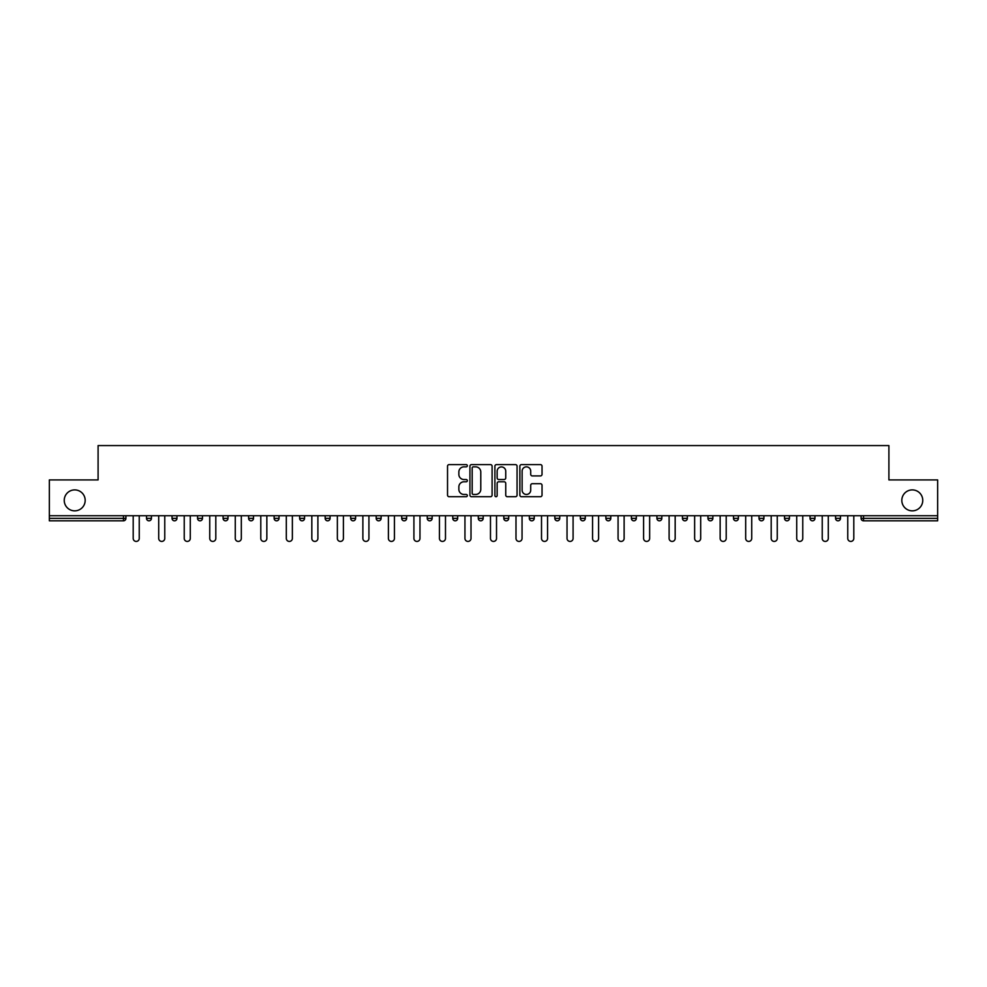 <?xml version="1.0" encoding="UTF-8"?>
<svg xmlns="http://www.w3.org/2000/svg" width="987" height="987" viewBox="0 0 987 987"><rect width="100%" height="100%" fill="white"/><g stroke="black" fill="none" stroke-linecap="round" stroke-linejoin="round"><path stroke-width="1.48" d="M901.822 500.372A10.475 10.475 0 0 0 912.296 510.847A10.475 10.475 0 0 0 922.759 500.372A10.475 10.475 0 0 0 912.296 489.897A10.475 10.475 0 0 0 901.822 500.372M64.241 500.372A10.475 10.475 0 0 0 74.704 510.847A10.475 10.475 0 0 0 85.178 500.372A10.475 10.475 0 0 0 74.704 489.897A10.475 10.475 0 0 0 64.241 500.372M467.332 465.728A1.123 1.123 0 0 0 466.197 464.606L449.147 464.606A1.604 1.604 0 0 0 447.53 466.209L447.53 495.104A1.604 1.604 0 0 0 449.147 496.72L466.197 496.72A1.123 1.123 0 0 0 467.332 495.597A1.123 1.123 0 0 0 466.197 494.462L463.989 494.462A5.132 5.132 0 0 1 458.856 489.33L458.856 486.924A5.132 5.132 0 0 1 463.989 481.779L466.197 481.779A1.123 1.123 0 0 0 467.332 480.657A1.123 1.123 0 0 0 466.197 479.534L463.989 479.534A5.132 5.132 0 0 1 458.856 474.402L458.856 471.983A5.132 5.132 0 0 1 463.989 466.851L466.197 466.851A1.123 1.123 0 0 0 467.332 465.728M540.432 475.919A1.604 1.604 0 0 0 542.036 474.315L542.036 466.209A1.604 1.604 0 0 0 540.432 464.606L521.481 464.606A1.604 1.604 0 0 0 519.878 466.209L519.878 495.104A1.604 1.604 0 0 0 521.481 496.72L540.432 496.72A1.604 1.604 0 0 0 542.036 495.104L542.036 485.32A1.604 1.604 0 0 0 540.432 483.704L532.314 483.704A1.604 1.604 0 0 0 530.71 485.32L530.71 490.169A4.293 4.293 0 0 1 526.416 494.462A4.293 4.293 0 0 1 522.123 490.169L522.123 471.144A4.293 4.293 0 0 1 526.416 466.851A4.293 4.293 0 0 1 530.71 471.144L530.71 474.315A1.604 1.604 0 0 0 532.314 475.919L540.432 475.919M49.35 515.745L49.35 479.916L98.095 479.916L98.095 445.569L888.905 445.569L888.905 479.916L937.65 479.916L937.65 515.745L49.35 515.745L49.35 518.36L123.461 518.36L123.461 515.745M492.094 466.209A1.604 1.604 0 0 0 490.49 464.606L471.539 464.606A1.604 1.604 0 0 0 469.935 466.209L469.935 495.104A1.604 1.604 0 0 0 471.539 496.72L490.49 496.72A1.604 1.604 0 0 0 492.094 495.104L492.094 466.209M496.51 464.606L515.461 464.606A1.604 1.604 0 0 1 517.065 466.209L517.065 495.104A1.604 1.604 0 0 1 515.461 496.72L507.355 496.72A1.604 1.604 0 0 1 505.739 495.104L505.739 483.383A1.604 1.604 0 0 0 504.135 481.779L498.756 481.779A1.604 1.604 0 0 0 497.152 483.383L497.152 495.597A1.123 1.123 0 0 1 496.029 496.72A1.123 1.123 0 0 1 494.906 495.597L494.906 466.209A1.604 1.604 0 0 1 496.51 464.606M123.461 520.815A2.455 2.455 0 0 0 125.917 518.36L123.461 518.36L123.461 520.815A2.455 2.455 0 0 0 125.917 518.36L125.917 515.745L125.917 518.36A2.455 2.455 0 0 1 123.461 520.815L49.35 520.815L49.35 518.36M937.65 515.745L937.65 520.815L863.539 520.815A2.455 2.455 0 0 1 861.083 518.36L861.083 515.745M146.52 515.745L146.52 518.36L146.52 515.745M148.975 520.815A2.455 2.455 0 0 0 151.43 518.36A2.455 2.455 0 0 1 148.975 520.815A2.455 2.455 0 0 1 146.52 518.36L151.43 518.36L151.43 515.745M172.046 515.745L172.046 518.36L172.046 515.745M176.957 515.745L176.957 518.36L176.957 515.745M197.56 515.745L197.56 518.36L197.56 515.745M202.471 515.745L202.471 518.36A2.455 2.455 0 0 1 200.016 520.815A2.455 2.455 0 0 1 197.56 518.36A2.455 2.455 0 0 0 200.016 520.815A2.455 2.455 0 0 0 202.471 518.36A2.455 2.455 0 0 1 200.016 520.815A2.455 2.455 0 0 1 197.56 518.36L202.471 518.36M223.087 515.745L223.087 518.36L223.087 515.745M227.997 515.745L227.997 518.36L227.997 515.745M248.601 518.36A2.455 2.455 0 0 0 251.056 520.815A2.455 2.455 0 0 0 253.511 518.36A2.455 2.455 0 0 1 251.056 520.815A2.455 2.455 0 0 0 253.511 518.36L253.511 515.745L253.511 518.36L248.601 518.36A2.455 2.455 0 0 0 251.056 520.815A2.455 2.455 0 0 1 248.601 518.36L248.601 515.745M274.127 515.745L274.127 518.36L274.127 515.745M279.037 515.745L279.037 518.36A2.455 2.455 0 0 1 276.582 520.815A2.455 2.455 0 0 1 274.127 518.36L279.037 518.36A2.455 2.455 0 0 1 276.582 520.815M299.641 515.745L299.641 518.36L299.641 515.745M304.551 515.745L304.551 518.36A2.455 2.455 0 0 1 302.096 520.815A2.455 2.455 0 0 1 299.641 518.36L304.551 518.36A2.455 2.455 0 0 1 302.096 520.815M330.077 515.745L330.077 518.36A2.455 2.455 0 0 1 327.622 520.815A2.455 2.455 0 0 1 325.167 518.36L325.167 515.745M355.591 515.745L355.591 518.36L350.681 518.36A2.455 2.455 0 0 0 353.136 520.815A2.455 2.455 0 0 1 350.681 518.36L350.681 515.745M378.663 520.815A2.455 2.455 0 0 0 381.118 518.36L381.118 515.745L381.118 518.36A2.455 2.455 0 0 1 378.663 520.815A2.455 2.455 0 0 1 376.207 518.36L376.207 515.745M401.721 515.745L401.721 518.36L401.721 515.745M406.632 515.745L406.632 518.36A2.455 2.455 0 0 1 404.176 520.815A2.455 2.455 0 0 1 401.721 518.36L406.632 518.36A2.455 2.455 0 0 1 404.176 520.815M427.248 515.745L427.248 518.36L427.248 515.745M432.158 515.745L432.158 518.36A2.455 2.455 0 0 1 429.703 520.815A2.455 2.455 0 0 1 427.248 518.36L432.158 518.36A2.455 2.455 0 0 1 429.703 520.815M457.672 515.745L457.672 518.36L452.762 518.36A2.455 2.455 0 0 0 455.217 520.815A2.455 2.455 0 0 1 452.762 518.36L452.762 515.745M483.198 515.745L483.198 518.36A2.455 2.455 0 0 1 480.743 520.815A2.455 2.455 0 0 1 478.288 518.36L478.288 515.745M503.802 515.745L503.802 518.36L503.802 515.745M508.712 515.745L508.712 518.36A2.455 2.455 0 0 1 506.257 520.815A2.455 2.455 0 0 1 503.802 518.36A2.455 2.455 0 0 0 506.257 520.815A2.455 2.455 0 0 1 503.802 518.36L508.712 518.36A2.455 2.455 0 0 1 506.257 520.815M534.238 515.745L534.238 518.36A2.455 2.455 0 0 1 531.783 520.815A2.455 2.455 0 0 1 529.328 518.36L529.328 515.745M554.842 518.36A2.455 2.455 0 0 0 557.297 520.815A2.455 2.455 0 0 0 559.752 518.36L559.752 515.745L559.752 518.36L554.842 518.36A2.455 2.455 0 0 0 557.297 520.815A2.455 2.455 0 0 1 554.842 518.36L554.842 515.745M580.368 515.745L580.368 518.36L580.368 515.745M585.279 515.745L585.279 518.36A2.455 2.455 0 0 1 582.823 520.815A2.455 2.455 0 0 1 580.368 518.36A2.455 2.455 0 0 0 582.823 520.815A2.455 2.455 0 0 1 580.368 518.36L585.279 518.36A2.455 2.455 0 0 1 582.823 520.815M605.882 515.745L605.882 518.36L605.882 515.745M610.793 515.745L610.793 518.36A2.455 2.455 0 0 1 608.337 520.815A2.455 2.455 0 0 1 605.882 518.36L610.793 518.36A2.455 2.455 0 0 1 608.337 520.815M631.409 515.745L631.409 518.36L631.409 515.745M636.319 515.745L636.319 518.36A2.455 2.455 0 0 1 633.864 520.815A2.455 2.455 0 0 1 631.409 518.36L636.319 518.36A2.455 2.455 0 0 1 633.864 520.815M661.833 515.745L661.833 518.36A2.455 2.455 0 0 1 659.378 520.815A2.455 2.455 0 0 1 656.923 518.36L656.923 515.745M682.449 515.745L682.449 518.36L682.449 515.745M687.359 515.745L687.359 518.36L687.359 515.745M707.963 518.36L712.873 518.36A2.455 2.455 0 0 1 710.418 520.815A2.455 2.455 0 0 0 712.873 518.36L712.873 515.745L712.873 518.36A2.455 2.455 0 0 1 710.418 520.815A2.455 2.455 0 0 1 707.963 518.36L707.963 515.745M733.489 515.745L733.489 518.36L733.489 515.745M738.399 515.745L738.399 518.36A2.455 2.455 0 0 1 735.944 520.815A2.455 2.455 0 0 1 733.489 518.36L738.399 518.36A2.455 2.455 0 0 1 735.944 520.815M763.913 515.745L763.913 518.36L759.003 518.36A2.455 2.455 0 0 0 761.458 520.815A2.455 2.455 0 0 1 759.003 518.36L759.003 515.745M784.529 515.745L784.529 518.36L784.529 515.745M789.44 515.745L789.44 518.36A2.455 2.455 0 0 1 786.984 520.815A2.455 2.455 0 0 1 784.529 518.36A2.455 2.455 0 0 0 786.984 520.815A2.455 2.455 0 0 1 784.529 518.36L789.44 518.36A2.455 2.455 0 0 1 786.984 520.815M810.043 518.36A2.455 2.455 0 0 0 812.498 520.815A2.455 2.455 0 0 0 814.954 518.36L814.954 515.745L814.954 518.36L810.043 518.36A2.455 2.455 0 0 0 812.498 520.815A2.455 2.455 0 0 1 810.043 518.36L810.043 515.745M840.48 515.745L840.48 518.36A2.455 2.455 0 0 1 838.025 520.815A2.455 2.455 0 0 1 835.57 518.36L835.57 515.745M174.502 520.815A2.455 2.455 0 0 1 172.046 518.36L176.957 518.36A2.455 2.455 0 0 1 174.502 520.815A2.455 2.455 0 0 0 176.957 518.36M225.542 520.815A2.455 2.455 0 0 1 223.087 518.36A2.455 2.455 0 0 0 225.542 520.815A2.455 2.455 0 0 0 227.997 518.36A2.455 2.455 0 0 1 225.542 520.815A2.455 2.455 0 0 1 223.087 518.36L227.997 518.36A2.455 2.455 0 0 1 225.542 520.815M353.136 520.815A2.455 2.455 0 0 0 355.591 518.36A2.455 2.455 0 0 1 353.136 520.815A2.455 2.455 0 0 1 350.681 518.36M455.217 520.815A2.455 2.455 0 0 0 457.672 518.36A2.455 2.455 0 0 1 455.217 520.815A2.455 2.455 0 0 1 452.762 518.36M684.904 520.815A2.455 2.455 0 0 1 682.449 518.36L687.359 518.36A2.455 2.455 0 0 1 684.904 520.815A2.455 2.455 0 0 0 687.359 518.36M763.913 518.36A2.455 2.455 0 0 1 761.458 520.815A2.455 2.455 0 0 0 763.913 518.36A2.455 2.455 0 0 1 761.458 520.815A2.455 2.455 0 0 1 759.003 518.36M863.539 515.745L863.539 520.815A2.455 2.455 0 0 1 861.083 518.36L937.65 518.36M473.304 466.851A1.123 1.123 0 0 0 472.181 467.974L472.181 493.34A1.123 1.123 0 0 0 473.304 494.462L475.635 494.462A5.132 5.132 0 0 0 480.78 489.33L480.78 471.983A5.132 5.132 0 0 0 475.635 466.851L473.304 466.851M505.739 471.218A4.293 4.293 0 0 0 501.445 466.925A4.293 4.293 0 0 0 497.152 471.218L497.152 477.93A1.604 1.604 0 0 0 498.756 479.534L504.135 479.534A1.604 1.604 0 0 0 505.739 477.93L505.739 471.218M133.196 515.745L133.196 538.408A3.023 3.023 0 0 0 136.218 541.431A3.023 3.023 0 0 0 139.241 538.408L139.241 515.745M158.71 515.745L158.71 538.408A3.023 3.023 0 0 0 161.732 541.431A3.023 3.023 0 0 0 164.767 538.408L164.767 515.745M184.236 515.745L184.236 538.408A3.023 3.023 0 0 0 187.259 541.431A3.023 3.023 0 0 0 190.281 538.408L190.281 515.745M209.75 515.745L209.75 538.408A3.023 3.023 0 0 0 212.773 541.431A3.023 3.023 0 0 0 215.808 538.408L215.808 515.745M235.276 515.745L235.276 538.408A3.023 3.023 0 0 0 238.299 541.431A3.023 3.023 0 0 0 241.321 538.408L241.321 515.745M260.79 515.745L260.79 538.408A3.023 3.023 0 0 0 263.813 541.431A3.023 3.023 0 0 0 266.848 538.408L266.848 515.745M286.316 515.745L286.316 538.408A3.023 3.023 0 0 0 289.339 541.431A3.023 3.023 0 0 0 292.362 538.408L292.362 515.745M311.83 515.745L311.83 538.408A3.023 3.023 0 0 0 314.853 541.431A3.023 3.023 0 0 0 317.888 538.408L317.888 515.745M337.357 515.745L337.357 538.408A3.023 3.023 0 0 0 340.379 541.431A3.023 3.023 0 0 0 343.402 538.408L343.402 515.745M362.871 515.745L362.871 538.408A3.023 3.023 0 0 0 365.893 541.431A3.023 3.023 0 0 0 368.928 538.408L368.928 515.745M388.397 515.745L388.397 538.408A3.023 3.023 0 0 0 391.42 541.431A3.023 3.023 0 0 0 394.442 538.408L394.442 515.745M413.911 515.745L413.911 538.408A3.023 3.023 0 0 0 416.933 541.431A3.023 3.023 0 0 0 419.968 538.408L419.968 515.745M439.437 515.745L439.437 538.408A3.023 3.023 0 0 0 442.46 541.431A3.023 3.023 0 0 0 445.482 538.408L445.482 515.745M464.951 515.745L464.951 538.408A3.023 3.023 0 0 0 467.974 541.431A3.023 3.023 0 0 0 471.009 538.408L471.009 515.745M490.477 515.745L490.477 538.408A3.023 3.023 0 0 0 493.5 541.431A3.023 3.023 0 0 0 496.523 538.408L496.523 515.745M515.991 515.745L515.991 538.408A3.023 3.023 0 0 0 519.026 541.431A3.023 3.023 0 0 0 522.049 538.408L522.049 515.745M541.518 515.745L541.518 538.408A3.023 3.023 0 0 0 544.54 541.431A3.023 3.023 0 0 0 547.563 538.408L547.563 515.745M567.031 515.745L567.031 538.408A3.023 3.023 0 0 0 570.067 541.431A3.023 3.023 0 0 0 573.089 538.408L573.089 515.745M592.558 515.745L592.558 538.408A3.023 3.023 0 0 0 595.58 541.431A3.023 3.023 0 0 0 598.603 538.408L598.603 515.745M618.072 515.745L618.072 538.408A3.023 3.023 0 0 0 621.107 541.431A3.023 3.023 0 0 0 624.129 538.408L624.129 515.745M643.598 515.745L643.598 538.408A3.023 3.023 0 0 0 646.621 541.431A3.023 3.023 0 0 0 649.643 538.408L649.643 515.745M669.112 515.745L669.112 538.408A3.023 3.023 0 0 0 672.147 541.431A3.023 3.023 0 0 0 675.17 538.408L675.17 515.745M694.638 515.745L694.638 538.408A3.023 3.023 0 0 0 697.661 541.431A3.023 3.023 0 0 0 700.684 538.408L700.684 515.745M720.152 515.745L720.152 538.408A3.023 3.023 0 0 0 723.187 541.431A3.023 3.023 0 0 0 726.21 538.408L726.21 515.745M745.678 515.745L745.678 538.408A3.023 3.023 0 0 0 748.701 541.431A3.023 3.023 0 0 0 751.724 538.408L751.724 515.745M771.192 515.745L771.192 538.408A3.023 3.023 0 0 0 774.227 541.431A3.023 3.023 0 0 0 777.25 538.408L777.25 515.745M796.719 515.745L796.719 538.408A3.023 3.023 0 0 0 799.741 541.431A3.023 3.023 0 0 0 802.764 538.408L802.764 515.745M822.233 515.745L822.233 538.408A3.023 3.023 0 0 0 825.268 541.431A3.023 3.023 0 0 0 828.29 538.408L828.29 515.745M847.759 515.745L847.759 538.408A3.023 3.023 0 0 0 850.782 541.431A3.023 3.023 0 0 0 853.804 538.408L853.804 515.745M327.622 520.815A2.455 2.455 0 0 0 330.077 518.36L325.167 518.36M381.118 518.36L376.207 518.36M480.743 520.815A2.455 2.455 0 0 0 483.198 518.36L478.288 518.36M531.783 520.815A2.455 2.455 0 0 0 534.238 518.36L529.328 518.36M557.297 520.815A2.455 2.455 0 0 0 559.752 518.36M659.378 520.815A2.455 2.455 0 0 0 661.833 518.36L656.923 518.36M812.498 520.815A2.455 2.455 0 0 0 814.954 518.36M838.025 520.815A2.455 2.455 0 0 0 840.48 518.36L835.57 518.36M863.539 520.815A2.455 2.455 0 0 1 861.083 518.36"/></g></svg>
